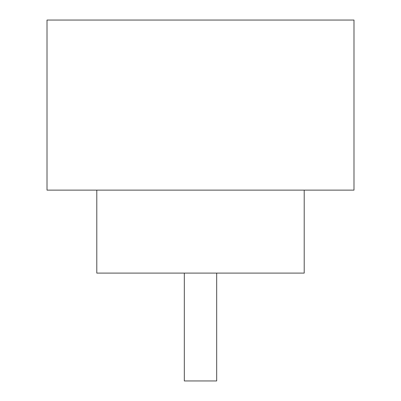 <?xml version="1.0" encoding="UTF-8"?>
<svg xmlns="http://www.w3.org/2000/svg" width="401" height="401" viewBox="0 0 401 401"><rect width="100%" height="100%" fill="white"/><g stroke="black" fill="none" stroke-linecap="round" stroke-linejoin="round"><path stroke-width="0.6" d="M216.68 273.096L216.68 380.95L184.32 380.95L184.32 273.096M96.791 190.129L96.791 273.096L304.209 273.096L304.209 190.129M353.988 190.129L47.012 190.129L47.012 20.05L353.988 20.05L353.988 190.129"/></g></svg>

